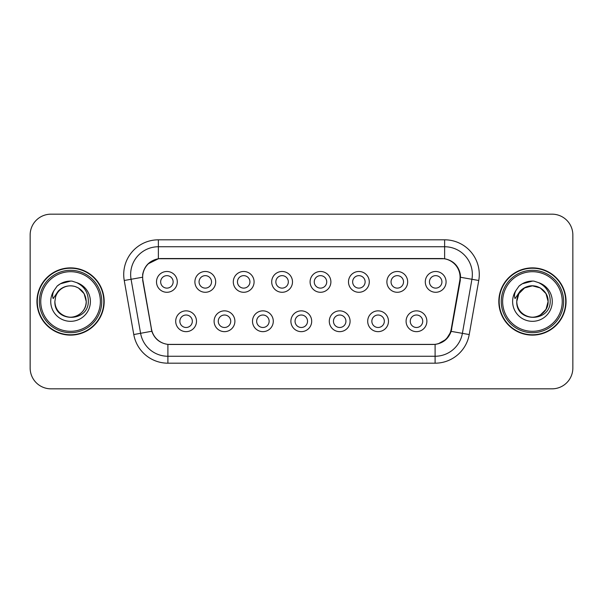 <?xml version="1.0" encoding="UTF-8"?>
<svg xmlns="http://www.w3.org/2000/svg" width="603" height="603" viewBox="0 0 603 603"><rect width="100%" height="100%" fill="white"/><g stroke="black" fill="none" stroke-linecap="round" stroke-linejoin="round"><path stroke-width="0.9" d="M234.891 321.256A10.394 10.394 0 0 1 224.497 331.65A10.394 10.394 0 0 1 214.103 321.256A10.394 10.394 0 0 1 224.497 310.854A10.394 10.394 0 0 1 234.891 321.256M218.256 321.256A6.241 6.241 0 0 0 224.497 327.489A6.241 6.241 0 0 0 230.73 321.256A6.241 6.241 0 0 0 224.497 315.015A6.241 6.241 0 0 0 218.256 321.256M273.287 321.256A10.394 10.394 0 0 1 262.893 331.65A10.394 10.394 0 0 1 252.499 321.256A10.394 10.394 0 0 1 262.893 310.854A10.394 10.394 0 0 1 273.287 321.256M256.659 321.256A6.241 6.241 0 0 0 262.893 327.489A6.241 6.241 0 0 0 269.134 321.256A6.241 6.241 0 0 0 262.893 315.015A6.241 6.241 0 0 0 256.659 321.256M311.691 321.256A10.394 10.394 0 0 1 301.289 331.65A10.394 10.394 0 0 1 290.895 321.256A10.394 10.394 0 0 1 301.289 310.854A10.394 10.394 0 0 1 311.691 321.256M295.055 321.256A6.241 6.241 0 0 0 301.289 327.489A6.241 6.241 0 0 0 307.53 321.256A6.241 6.241 0 0 0 301.289 315.015A6.241 6.241 0 0 0 295.055 321.256M350.087 321.256A10.394 10.394 0 0 1 339.693 331.65A10.394 10.394 0 0 1 329.291 321.256A10.394 10.394 0 0 1 339.693 310.854A10.394 10.394 0 0 1 350.087 321.256M333.451 321.256A6.241 6.241 0 0 0 339.693 327.489A6.241 6.241 0 0 0 345.926 321.256A6.241 6.241 0 0 0 339.693 315.015A6.241 6.241 0 0 0 333.451 321.256M388.483 321.256A10.394 10.394 0 0 1 378.089 331.65A10.394 10.394 0 0 1 367.694 321.256A10.394 10.394 0 0 1 378.089 310.854A10.394 10.394 0 0 1 388.483 321.256M371.847 321.256A6.241 6.241 0 0 0 378.089 327.489A6.241 6.241 0 0 0 384.33 321.256A6.241 6.241 0 0 0 378.089 315.015A6.241 6.241 0 0 0 371.847 321.256M426.879 321.256A10.394 10.394 0 0 1 416.485 331.65A10.394 10.394 0 0 1 406.09 321.256A10.394 10.394 0 0 1 416.485 310.854A10.394 10.394 0 0 1 426.879 321.256M410.251 321.256A6.241 6.241 0 0 0 416.485 327.489A6.241 6.241 0 0 0 422.726 321.256A6.241 6.241 0 0 0 416.485 315.015A6.241 6.241 0 0 0 410.251 321.256M196.495 321.256A10.394 10.394 0 0 1 186.101 331.65A10.394 10.394 0 0 1 175.699 321.256A10.394 10.394 0 0 1 186.101 310.854A10.394 10.394 0 0 1 196.495 321.256M179.86 321.256A6.241 6.241 0 0 0 186.101 327.489A6.241 6.241 0 0 0 192.334 321.256A6.241 6.241 0 0 0 186.101 315.015A6.241 6.241 0 0 0 179.86 321.256M215.693 281.887A10.394 10.394 0 0 1 205.299 292.282A10.394 10.394 0 0 1 194.897 281.887A10.394 10.394 0 0 1 205.299 271.486A10.394 10.394 0 0 1 215.693 281.887M199.058 281.887A6.241 6.241 0 0 0 205.299 288.121A6.241 6.241 0 0 0 211.532 281.887A6.241 6.241 0 0 0 205.299 275.646A6.241 6.241 0 0 0 199.058 281.887M254.089 281.887A10.394 10.394 0 0 1 243.695 292.282A10.394 10.394 0 0 1 233.301 281.887A10.394 10.394 0 0 1 243.695 271.486A10.394 10.394 0 0 1 254.089 281.887M237.454 281.887A6.241 6.241 0 0 0 243.695 288.121A6.241 6.241 0 0 0 249.936 281.887A6.241 6.241 0 0 0 243.695 275.646A6.241 6.241 0 0 0 237.454 281.887M292.493 281.887A10.394 10.394 0 0 1 282.091 292.282A10.394 10.394 0 0 1 271.697 281.887A10.394 10.394 0 0 1 282.091 271.486A10.394 10.394 0 0 1 292.493 281.887M275.857 281.887A6.241 6.241 0 0 0 282.091 288.121A6.241 6.241 0 0 0 288.332 281.887A6.241 6.241 0 0 0 282.091 275.646A6.241 6.241 0 0 0 275.857 281.887M330.889 281.887A10.394 10.394 0 0 1 320.495 292.282A10.394 10.394 0 0 1 310.093 281.887A10.394 10.394 0 0 1 320.495 271.486A10.394 10.394 0 0 1 330.889 281.887M314.253 281.887A6.241 6.241 0 0 0 320.495 288.121A6.241 6.241 0 0 0 326.728 281.887A6.241 6.241 0 0 0 320.495 275.646A6.241 6.241 0 0 0 314.253 281.887M369.285 281.887A10.394 10.394 0 0 1 358.891 292.282A10.394 10.394 0 0 1 348.489 281.887A10.394 10.394 0 0 1 358.891 271.486A10.394 10.394 0 0 1 369.285 281.887M352.649 281.887A6.241 6.241 0 0 0 358.891 288.121A6.241 6.241 0 0 0 365.124 281.887A6.241 6.241 0 0 0 358.891 275.646A6.241 6.241 0 0 0 352.649 281.887M407.681 281.887A10.394 10.394 0 0 1 397.287 292.282A10.394 10.394 0 0 1 386.892 281.887A10.394 10.394 0 0 1 397.287 271.486A10.394 10.394 0 0 1 407.681 281.887M391.046 281.887A6.241 6.241 0 0 0 397.287 288.121A6.241 6.241 0 0 0 403.528 281.887A6.241 6.241 0 0 0 397.287 275.646A6.241 6.241 0 0 0 391.046 281.887M446.084 281.887A10.394 10.394 0 0 1 435.683 292.282A10.394 10.394 0 0 1 425.288 281.887A10.394 10.394 0 0 1 435.683 271.486A10.394 10.394 0 0 1 446.084 281.887M429.449 281.887A6.241 6.241 0 0 0 435.683 288.121A6.241 6.241 0 0 0 441.924 281.887A6.241 6.241 0 0 0 435.683 275.646A6.241 6.241 0 0 0 429.449 281.887M177.297 281.887A10.394 10.394 0 0 1 166.903 292.282A10.394 10.394 0 0 1 156.501 281.887A10.394 10.394 0 0 1 166.903 271.486A10.394 10.394 0 0 1 177.297 281.887M160.662 281.887A6.241 6.241 0 0 0 166.903 288.121A6.241 6.241 0 0 0 173.136 281.887A6.241 6.241 0 0 0 166.903 275.646A6.241 6.241 0 0 0 160.662 281.887M142.926 280.493A18.716 18.716 0 0 1 161.355 258.529L441.366 258.529A18.716 18.716 0 0 1 459.795 280.493L451.24 329.012A18.716 18.716 0 0 1 432.811 344.471L169.91 344.471A18.716 18.716 0 0 1 151.481 329.012L142.926 280.493M36.941 301.5A33.617 33.617 0 0 0 70.559 335.117A33.617 33.617 0 0 0 104.176 301.5A33.617 33.617 0 0 0 70.559 267.883A33.617 33.617 0 0 0 36.941 301.5M498.824 301.5A33.617 33.617 0 0 0 532.441 335.117A33.617 33.617 0 0 0 566.059 301.5A33.617 33.617 0 0 0 532.441 267.883A33.617 33.617 0 0 0 498.824 301.5M142.64 274.471C144.434 265.795 149.68 260.556 158.37 258.732L444.63 258.732C453.305 260.541 458.551 265.787 460.36 274.471L460.285 280.493L451.157 331.364C448.421 338.901 443.062 343.243 435.095 344.388L167.905 344.388C159.953 343.258 154.602 338.916 151.843 331.364L142.715 280.493L142.64 274.471M148.029 263.895L158.521 258.71M124.248 280.485A34.657 34.657 0 0 1 158.37 239.813L444.63 239.813A34.657 34.657 0 0 1 478.752 280.485L469.224 334.552A34.657 34.657 0 0 1 435.095 363.187L167.905 363.187A34.657 34.657 0 0 1 133.776 334.552L124.248 280.485L131.07 279.279A27.723 27.723 0 0 1 158.37 246.748L444.63 246.748A27.723 27.723 0 0 1 471.93 279.279L462.395 333.346A27.723 27.723 0 0 1 435.095 356.252L167.905 356.252A27.723 27.723 0 0 1 140.605 333.346L131.07 279.279A27.723 27.723 0 0 1 130.647 274.471M444.63 239.813L444.63 258.732C453.305 260.541 458.551 265.787 460.36 274.471L460.564 277.282L478.752 280.485M169.699 344.471L167.905 344.388L167.905 363.187M435.095 363.187L435.095 344.388L433.301 344.471M451.119 331.477L446.235 339.278L438.193 343.816M451.73 329.012L451.617 329.6M133.776 334.552L151.805 331.243M151.383 329.6L151.27 329.012M131.07 279.279L142.436 277.244M572.85 234.959A20.796 20.796 0 0 0 552.054 214.171L50.946 214.171A20.796 20.796 0 0 0 30.15 234.959L30.15 368.041A20.796 20.796 0 0 0 50.946 388.829L552.054 388.829A20.796 20.796 0 0 0 572.85 368.041L572.85 234.959L572.85 368.041M30.15 234.959L30.15 368.041M552.054 214.171L50.946 214.171M50.946 388.829L552.054 388.829M103.829 301.5A33.271 33.271 0 0 0 70.559 268.229A33.271 33.271 0 0 0 37.288 301.5A33.271 33.271 0 0 0 70.559 334.771A33.271 33.271 0 0 0 103.829 301.5M101.749 301.5A31.19 31.19 0 0 0 70.559 270.31A31.19 31.19 0 0 0 39.368 301.5A31.19 31.19 0 0 0 70.559 332.69A31.19 31.19 0 0 0 101.749 301.5M100.362 301.5A29.803 29.803 0 0 0 70.559 271.697A29.803 29.803 0 0 0 40.755 301.5A29.803 29.803 0 0 0 70.559 331.303A29.803 29.803 0 0 0 100.362 301.5M55.612 296.789L54.873 301.5C54.014 322.786 88.437 322.394 88.317 301.5C88.385 292.854 84.526 286.576 76.747 282.664L72.066 281.126C66.413 280.787 61.431 282.453 57.127 286.101L54.3 290.156C52.574 293.058 52.197 295.877 53.162 298.613L58.212 291.128C62.916 286.425 68.508 284.872 74.998 286.478A15.67 15.67 0 0 0 55.612 296.789L54.888 301.5C54.353 313.085 68.629 321.324 78.39 315.067C83.402 311.932 86.018 307.409 86.229 301.5C86.018 307.409 83.402 311.932 78.39 315.067C68.629 321.324 54.353 313.085 54.888 301.5C54.353 313.085 68.629 321.324 78.39 315.067C83.402 311.932 86.018 307.409 86.229 301.5C86.757 313.085 72.488 321.324 62.727 315.067C57.715 311.932 55.099 307.409 54.888 301.5M74.998 286.478L78.39 287.933L84.126 293.669L86.229 301.5L84.126 293.669L78.39 287.933L74.998 286.478L78.39 287.933L84.126 293.669L86.229 301.5L84.126 293.669L78.39 287.933L74.998 286.478L78.39 287.933L84.126 293.669L86.229 301.5L84.126 293.669L78.39 287.933L74.998 286.478L78.39 287.933L84.126 293.669L86.229 301.5L84.126 293.669L78.39 287.933L75.006 286.478C81.993 288.965 85.739 293.97 86.229 301.5M57.164 286.071L60.345 283.802L70.717 281.066L60.345 283.802L57.164 286.071L60.345 283.802L70.717 281.066L60.345 283.802L57.164 286.071L60.345 283.802L70.717 281.066L60.345 283.802L57.164 286.071L60.345 283.802L70.717 281.066L60.345 283.802L57.164 286.071L60.345 283.802L70.717 281.066L60.345 283.802L57.164 286.071L60.345 283.802L70.717 281.066M565.712 301.5A33.271 33.271 0 0 0 532.441 268.229A33.271 33.271 0 0 0 499.171 301.5A33.271 33.271 0 0 0 532.441 334.771A33.271 33.271 0 0 0 565.712 301.5M563.632 301.5A31.19 31.19 0 0 0 532.441 270.31A31.19 31.19 0 0 0 501.251 301.5A31.19 31.19 0 0 0 532.441 332.69A31.19 31.19 0 0 0 563.632 301.5M562.245 301.5A29.803 29.803 0 0 0 532.441 271.697A29.803 29.803 0 0 0 502.638 301.5A29.803 29.803 0 0 0 532.441 331.303A29.803 29.803 0 0 0 562.245 301.5M517.502 296.789L516.756 301.5C515.897 322.786 550.32 322.394 550.2 301.5C550.268 292.854 546.416 286.576 538.63 282.664L533.949 281.126C528.296 280.787 523.321 282.453 519.01 286.101L516.183 290.156C514.457 293.058 514.08 295.877 515.052 298.613L520.095 291.128C524.798 286.425 530.391 284.872 536.881 286.478A15.67 15.67 0 0 0 517.502 296.789L516.771 301.5L517.502 296.789L516.771 301.5L517.502 296.789L516.771 301.5L518.874 293.669L524.61 287.933L518.874 293.669L516.771 301.5C516.982 295.591 519.598 291.068 524.61 287.933C534.371 281.676 548.647 289.915 548.112 301.5L546.009 309.331L540.273 315.067M540.273 287.933L536.881 286.478L540.273 287.933L536.881 286.478L540.273 287.933L546.009 293.669L548.112 301.5C547.901 307.409 545.285 311.932 540.273 315.067C530.512 321.324 516.243 313.085 516.771 301.5L518.874 293.669L524.61 287.933L532.441 285.83L540.273 287.933L546.009 293.669L548.112 301.5C547.901 307.409 545.285 311.932 540.273 315.067C530.512 321.324 516.243 313.085 516.771 301.5C516.243 313.085 530.512 321.324 540.273 315.067C545.285 311.932 547.901 307.409 548.112 301.5C548.647 313.085 534.371 321.324 524.61 315.067C519.598 311.932 516.982 307.409 516.771 301.5M536.881 286.478L540.273 287.933L546.009 293.669L548.112 301.5C547.622 293.97 543.883 288.965 536.881 286.478M519.047 286.071L522.228 283.802L532.6 281.066L522.228 283.802L519.047 286.071L522.228 283.802L532.6 281.066L522.228 283.802L519.047 286.071L522.228 283.802L532.6 281.066L522.228 283.802L519.047 286.071L522.228 283.802L532.6 281.066L522.228 283.802L519.047 286.071L522.228 283.802L532.6 281.066L522.228 283.802L519.047 286.071L522.228 283.802L532.6 281.066M451.157 331.364L469.224 334.552M158.37 239.813L158.37 258.732M54.3 290.156A19.824 19.824 0 0 0 70.559 321.324A19.824 19.824 0 0 0 76.747 282.664M516.183 290.156A19.824 19.824 0 0 0 532.441 321.324A19.824 19.824 0 0 0 538.63 282.664"/></g></svg>
